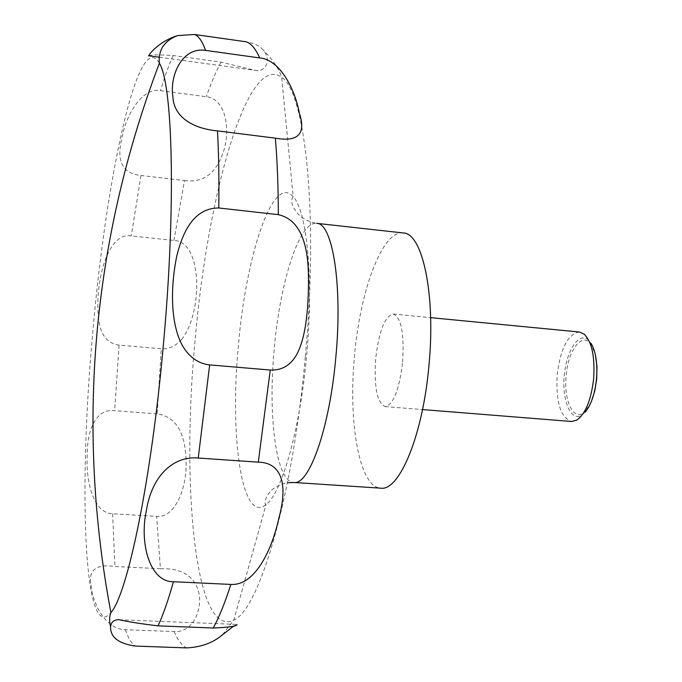 <?xml version="1.0" encoding="UTF-8"?>
<svg xmlns="http://www.w3.org/2000/svg" width="682" height="682" viewBox="0 0 682 682"><rect width="100%" height="100%" fill="white"/><g stroke="black" fill="none" stroke-linecap="round" stroke-linejoin="round"><path stroke-width="0.51" stroke-dasharray="3.41 2.56" d="M403.25 232.963C382.227 230.115 360.028 290.822 354.504 356.013C348.067 421.962 359.252 487.28 380.735 488.159M579.427 332.015C568.063 333.83 560.655 348.05 557.194 374.674C555.728 401.954 560.502 417.555 571.533 421.485M402.627 362.006C404.324 333.43 401.204 317.445 393.275 314.044C384.801 316.235 378.945 331.111 375.697 358.647C373.898 386.813 377.035 402.789 385.117 406.591C393.369 404.75 399.209 389.891 402.627 362.006M591.703 345.407L591.2 343.549L588.208 339.968C578.882 331.418 566.282 350.846 564.346 375.364C561.721 400.121 570.757 422.073 581.576 415.193L585.147 412.192L585.966 410.445C574.781 423.778 563.264 402.201 566.196 375.552C568.183 349.099 583.127 330.506 591.703 345.407L595.395 354.921M181.685 339.414C202.938 312.603 202.793 241.36 173.927 240.439L131.268 235.938C102.556 230.61 90.774 305.297 101.985 332.356C105.531 339.883 111.234 344.137 119.086 345.109L161.293 348.766C169.008 349.235 175.803 346.115 181.685 339.414M184.49 180.542C203.406 183.143 216.484 173.262 223.705 150.901C230.576 129.094 225.836 98.873 206.331 96.699L160.466 90.689C142.035 86.964 125.488 115.889 121.814 138.446C116.204 161.242 122.59 173.586 140.978 175.487L184.49 180.542L173.927 240.439M148.872 55.805C150.773 54.739 158.906 54.654 173.262 55.54L221.036 62.105L254.65 70.263C265.23 73.093 273.005 59.76 261.854 48.618C258.384 45.276 253.167 43 246.202 41.798M591.268 401.724L585.966 410.445M157.175 413.897L114.644 410.683C97.364 408.322 87.134 427.307 87.211 455.03C85.796 482.549 93.698 513.239 112.615 513.776L156.647 516.325C174.311 518.601 187.141 488.917 186.05 461.782C185.581 432.644 175.956 416.685 157.175 413.897L161.293 348.766M160.44 568.72L114.96 566.495C96.085 563.775 88.114 570.084 91.03 585.412C92.522 601.848 104.372 629.171 125.386 629.716L174.14 631.583C194.165 632.981 203.381 606.835 198.232 590.484C193.338 575.284 180.747 568.038 160.44 568.72L156.647 516.325M119.299 619.733L236.918 624.431L233.9 625.948M159.383 63.196C137.917 25.763 105.548 182.529 92.846 331.691C78.745 482.293 82.906 645.982 110.91 612.615M306.695 354.87C313.805 279.313 306.951 210.61 293.192 196.731C272.902 173.006 245.827 256.176 238.393 345.51C229.587 435.738 241.607 524.611 266.04 504.561C281.743 493.418 300.191 429.166 306.695 354.87M305.323 356.345C318.767 213.321 305.135 91.576 281.683 77.339C246.867 51.696 207.013 198.812 195.052 340.753C181.301 484.092 194.575 639.392 233.798 620.1C258.955 610.134 292.996 496.922 305.323 356.345M261.854 48.618C272.561 59.308 279.168 68.882 281.683 77.339L293.192 196.731C291.035 199.587 291.265 203.406 293.882 208.18L296.968 212.793C302.015 218.419 308.579 221.931 316.644 223.329C299.253 220.891 279.876 282.817 274.232 348.911C267.821 415.798 275.988 481.842 293.78 482.481M221.036 62.105C215.998 71.303 211.096 82.837 206.331 96.699M173.262 55.54C168.914 64.918 164.652 76.64 160.466 90.689M140.978 175.487L131.268 235.938M119.086 345.109L114.644 410.683M112.615 513.776L114.96 566.495M125.386 629.716C128.284 638.275 131.652 643.731 135.488 646.084M174.14 631.583C177.78 640.1 181.924 645.539 186.57 647.9M222.545 634.72L233.798 620.1L266.04 504.561C264.122 503.333 264.872 499.804 268.307 493.956L271.607 490.264C271.035 490.281 280.114 483.444 287.446 482.745M393.275 314.044L430.632 317.65M588.208 339.968L584.227 334.171M159.23 57.22L254.65 70.263M581.576 415.193L576.64 420.197M385.117 406.591L422.525 409.575"/><path stroke-width="1.02" d="M428.961 365.279C435.875 294.232 422.363 232.86 403.25 232.963L316.644 223.329C332.509 222.809 342.756 284.82 335.842 357.087C329.679 428.33 309.082 485.635 293.78 482.481L380.735 488.159C399.26 491.466 422.934 435.338 428.961 365.279M422.525 409.575L571.533 421.485L576.64 420.197C585.42 414.008 591.089 400.215 593.638 378.834C595.062 356.899 591.925 342.014 584.227 334.171L579.427 332.015L430.632 317.65M585.147 412.192C591.081 405.065 594.857 394.008 596.486 379.03C597.654 363.642 595.889 351.81 591.2 343.549M259.689 57.919C281.052 59.743 295.673 91.908 299.245 112.786C306.278 133.791 298.315 142.248 275.358 138.156L217.473 130.893C193.944 128.702 173.74 117.824 172.827 96.333C169.673 74.909 182.401 46.785 205.597 50.4L259.689 57.919C255.537 48.712 251.044 43.333 246.202 41.798L194.575 34.492L177.533 35.592C156.698 42.105 146.988 57.348 148.872 55.805L159.23 57.22M278.316 214.651C297.463 218.931 307.497 238.453 308.417 273.235C308.912 303.183 306.755 337.581 295.945 355.825C289.918 365.748 281.359 370.488 270.251 370.036L209.655 364.904C198.351 363.591 189.323 357.257 182.571 345.893C170.261 323.583 170.577 287.668 176.425 257.66C184.046 224.438 198.164 207.882 218.786 207.984L278.316 214.651C278.256 186.152 277.267 160.654 275.358 138.156M595.395 354.921L596.98 366.311L596.716 379.022L594.73 391.161L591.268 401.724M233.9 625.948L222.537 634.72C213.108 642.828 201.122 647.227 186.57 647.9L135.488 646.084C118.719 643.672 110.416 637.32 110.569 627.048C111.03 622.018 113.937 619.58 119.299 619.733C127.773 621.728 140.68 623.774 158.011 625.854L213.21 628.011C229.51 627.329 237.413 626.136 236.918 624.431M230.866 584.423L173.424 581.729C149.733 582.138 139.171 542.923 146.434 510.332C151.515 477.298 172.35 455.636 198.24 458.04L258.299 462.157C282.825 462.652 287.71 486.07 278.887 518.047C272.007 549.905 254.889 586.009 230.866 584.423C224.924 602.939 219.041 617.474 213.21 628.011M110.91 612.615C127.355 594.499 151.43 480.597 163.458 343.916C176.22 204.728 172.665 84.074 159.383 63.196C125.82 151.736 104.951 242.468 96.776 335.382C88.762 427.725 93.477 520.136 110.91 612.615C109.35 616.4 109.239 621.208 110.569 627.039M218.786 207.984C219.161 179.238 218.726 153.544 217.473 130.893M205.597 50.4C202.264 41.218 198.59 35.916 194.575 34.492M158.011 625.854C163.041 615.181 168.173 600.467 173.424 581.729M198.24 458.04L209.655 364.904M258.299 462.157L270.251 370.036M287.446 482.745L293.78 482.481M177.533 35.592C171.429 37.936 166.809 41.261 163.663 45.575C161.736 47.203 158.258 55.327 159.383 63.196"/></g></svg>
